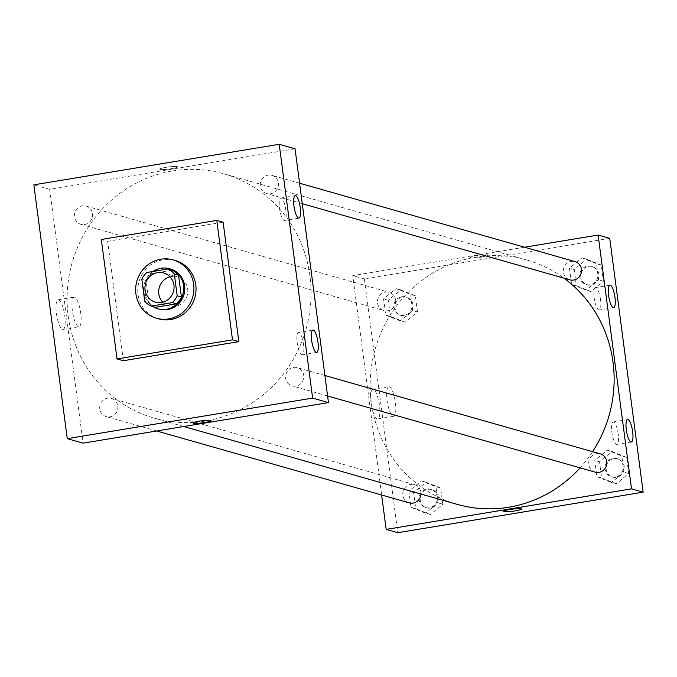 <?xml version="1.0" encoding="UTF-8"?>
<svg xmlns="http://www.w3.org/2000/svg" width="677" height="677" viewBox="0 0 677 677"><rect width="100%" height="100%" fill="white"/><g stroke="black" fill="none" stroke-linecap="round" stroke-linejoin="round"><path stroke-width="0.51" stroke-dasharray="3.38 2.54" d="M169.995 276.808A15.165 14.513 105.9 0 1 171.273 276.538A15.165 14.513 105.9 0 1 177.391 276.876A15.165 14.513 105.9 0 1 187.207 295.443A15.165 14.513 105.9 0 1 169.089 306.055A15.165 14.513 105.9 0 1 162.759 302.213M172.11 270.216L150.937 273.72L146.714 272.518M155.363 307.307A20.369 19.498 105.9 0 1 148.94 302.399L144.717 301.197M150.937 273.72A20.369 19.498 105.9 0 0 146.054 280.498L148.94 302.399M153.002 271.477A20.852 19.963 -74.1 0 0 153.214 306.698M159.087 309.118A20.852 19.963 105.9 0 1 144.827 287.945A20.852 19.963 105.9 0 1 162.091 268.532A20.852 19.963 105.9 0 1 170.502 269.006M146.054 280.498L141.831 279.296M158.604 318.842A30.33 29.035 105.9 0 1 137.854 288.038A30.33 29.035 105.9 0 1 162.971 259.807A30.33 29.035 105.9 0 1 175.208 260.493M123.366 360.723L107.643 241.291L101.313 239.489M107.643 241.291L223.114 222.208M92.495 213.695A9.478 9.072 105.9 0 1 80.876 224.307A9.478 9.072 105.9 0 1 74.741 212.705A9.478 9.072 105.9 0 1 92.495 213.695M278.391 182.976A9.478 9.072 105.9 0 1 266.78 193.588A9.478 9.072 105.9 0 1 260.645 181.986A9.478 9.072 105.9 0 1 278.391 182.976M295.054 148.805L49.692 189.348L83.102 443.147M293.463 367.433A9.478 9.072 105.9 0 1 303.414 379.247A9.478 9.072 105.9 0 1 285.609 376.26A9.478 9.072 105.9 0 1 293.463 367.433M117.806 405.988A9.478 9.072 105.9 0 1 106.196 416.6A9.478 9.072 105.9 0 1 100.061 404.998A9.478 9.072 105.9 0 1 117.806 405.988M172.618 170.942A127.022 121.581 105.9 0 1 223.85 173.803A127.022 121.581 105.9 0 1 306.012 329.259A127.022 121.581 105.9 0 1 154.314 418.141A127.022 121.581 105.9 0 1 67.446 289.172A127.022 121.581 105.9 0 1 172.618 170.942M303.533 344.517A11.374 3.004 80.6 0 0 298.515 332.399A11.374 3.004 80.6 0 0 297.406 344.111A11.374 3.004 80.6 0 0 302.221 354.841A11.374 3.004 80.6 0 0 303.533 344.517M285.846 210.158A11.374 3.004 80.6 0 0 280.828 198.031A11.374 3.004 80.6 0 0 279.719 209.743A11.374 3.004 80.6 0 0 284.535 220.474A11.374 3.004 80.6 0 0 285.846 210.158M62.529 329.36A14.996 3.96 80.6 0 0 63.037 329.394A14.996 3.96 80.6 0 0 64.493 313.95A14.996 3.96 80.6 0 0 58.146 299.793A14.996 3.96 80.6 0 0 56.538 314.323A14.996 3.96 80.6 0 0 62.529 329.36M49.692 189.348L33.85 184.838M177.247 166.601A9.004 1.075 172.5 0 0 167.337 167.126A9.004 1.075 172.5 0 0 159.747 169.199A9.004 1.075 172.5 0 0 168.818 169.089A9.004 1.075 172.5 0 0 177.602 166.847A9.004 1.075 172.5 0 0 177.247 166.601M78.498 326.72A14.996 3.96 -99.4 0 1 72.507 311.682A14.996 3.96 -99.4 0 1 74.106 297.161A14.996 3.96 -99.4 0 1 80.453 311.31A14.996 3.96 -99.4 0 1 78.997 326.754A14.996 3.96 -99.4 0 1 78.498 326.72M177.247 166.61A9.004 1.075 -7.5 0 1 177.602 166.847A9.004 1.075 -7.5 0 1 168.818 169.089A9.004 1.075 -7.5 0 1 159.747 169.199A9.004 1.075 -7.5 0 1 167.346 167.126A9.004 1.075 -7.5 0 1 177.247 166.61M211.021 420.654L211.021 420.645A9.004 1.075 172.5 0 0 201.949 420.755A9.004 1.075 172.5 0 0 193.165 422.998L193.165 422.998M457.373 504.399A127.022 121.581 105.9 0 1 370.505 375.422A127.022 121.581 105.9 0 1 475.686 257.192A127.022 121.581 105.9 0 1 526.909 260.061A127.022 121.581 105.9 0 1 563.924 278.154M592.578 451.686A127.022 121.581 105.9 0 1 580.096 467.849M395.554 299.945A9.478 9.072 -74.1 0 0 377.808 298.955A9.478 9.072 -74.1 0 0 387.76 310.768A9.478 9.072 -74.1 0 0 395.554 299.945M595.159 472.131A9.478 9.072 105.9 0 1 596.522 453.683A9.478 9.072 105.9 0 1 600.347 453.895M569.839 279.838A9.478 9.072 105.9 0 1 571.21 261.39A9.478 9.072 105.9 0 1 575.035 261.601M409.255 502.85A9.478 9.072 105.9 0 1 410.617 484.402A9.478 9.072 105.9 0 1 420.942 494.024M524.489 247.223L352.751 275.598L381.633 494.989M400.276 320.906L385.678 315.059L383.554 298.895L396.02 288.58L410.617 294.427L412.742 310.591L400.276 320.906L412.742 310.591L410.617 294.427L396.02 288.58L383.554 298.895L385.678 315.059L405.032 322.26L417.497 311.945L415.365 295.781L400.776 289.934L388.31 300.25L390.434 316.413L405.032 322.26M425.596 513.2L410.998 507.352L408.874 491.197L421.339 480.873L435.937 486.721L438.061 502.884L425.596 513.2L438.061 502.884L435.937 486.721L421.339 480.873L408.874 491.197L410.998 507.352L430.344 514.554L442.809 504.238L440.685 488.075L426.087 482.227L413.622 492.543L415.754 508.706L430.344 514.554M611.492 482.481L596.902 476.642L594.77 460.478L607.244 450.163L621.833 456.002L623.966 472.165L611.492 482.481L623.966 472.165L621.833 456.002L607.244 450.163L594.77 460.478L596.902 476.642L616.248 483.835L628.713 473.519L626.589 457.356L611.991 451.508L599.526 461.832L601.65 477.987L616.248 483.835M609.74 238.355L364.37 278.899L397.78 532.706M581.924 257.861L596.522 263.708L598.646 279.872L586.18 290.188L571.583 284.34L569.459 268.185L581.924 257.861L569.459 268.185L571.583 284.34L586.18 290.188L598.646 279.872L596.522 263.708L581.924 257.861L586.68 259.215L574.206 269.531L576.339 285.694L590.928 291.542L603.402 281.226L601.269 265.062L586.68 259.215M618.211 434.075A11.374 3.004 80.6 0 0 613.193 421.957A11.374 3.004 80.6 0 0 612.084 433.669A11.374 3.004 80.6 0 0 616.899 444.4A11.374 3.004 80.6 0 0 618.211 434.075M600.524 299.708A11.374 3.004 80.6 0 0 595.506 287.59A11.374 3.004 80.6 0 0 594.398 299.302A11.374 3.004 80.6 0 0 599.213 310.032A11.374 3.004 80.6 0 0 600.524 299.708M373.323 389.385A14.996 3.96 80.6 0 0 372.824 389.351A14.996 3.96 80.6 0 0 371.36 404.795A14.996 3.96 80.6 0 0 377.715 418.953A14.996 3.96 80.6 0 0 379.315 404.423A14.996 3.96 80.6 0 0 373.323 389.385M364.37 278.899L352.751 275.598M481.643 257.091A9.004 1.075 172.5 0 0 488.058 255.204A9.004 1.075 172.5 0 0 478.994 255.314A9.004 1.075 172.5 0 0 470.202 257.548A9.004 1.075 172.5 0 0 481.643 257.091A9.004 1.075 -7.5 0 1 470.202 257.556A9.004 1.075 -7.5 0 1 478.994 255.314A9.004 1.075 -7.5 0 1 488.058 255.204A9.004 1.075 -7.5 0 1 481.643 257.091M389.283 386.753A14.996 3.96 -99.4 0 1 395.275 401.783A14.996 3.96 -99.4 0 1 393.675 416.313A14.996 3.96 -99.4 0 1 387.329 402.155A14.996 3.96 -99.4 0 1 388.784 386.719A14.996 3.96 -99.4 0 1 389.283 386.753M521.476 509.002L521.476 509.002A9.004 1.075 172.5 0 0 510.035 509.468A9.004 1.075 172.5 0 0 503.62 511.355L503.62 511.355M401.673 296.763A9.478 9.072 105.9 0 1 411.624 308.577A9.478 9.072 105.9 0 1 393.828 305.589A9.478 9.072 105.9 0 1 401.673 296.763M417.497 311.945L412.742 310.591M415.365 295.781L410.617 294.427M400.776 289.934L396.02 288.58M388.31 300.25L383.554 298.895M390.434 316.413L385.678 315.059M402.73 297.068A9.478 9.072 105.9 0 1 412.682 308.881A9.478 9.072 105.9 0 1 394.877 305.886A9.478 9.072 105.9 0 1 402.73 297.068M426.992 489.056A9.478 9.072 105.9 0 1 436.944 500.878A9.478 9.072 105.9 0 1 419.139 497.883A9.478 9.072 105.9 0 1 426.992 489.056M442.809 504.238L438.061 502.884M440.685 488.075L435.937 486.721M426.087 482.227L421.339 480.873M413.622 492.543L408.874 491.197M415.754 508.706L410.998 507.352M428.042 489.361A9.478 9.072 105.9 0 1 438.002 501.175A9.478 9.072 105.9 0 1 420.197 498.187A9.478 9.072 105.9 0 1 428.042 489.361M587.577 266.044A9.478 9.072 105.9 0 1 597.529 277.866A9.478 9.072 105.9 0 1 579.724 274.87A9.478 9.072 105.9 0 1 587.577 266.044M590.928 291.542L586.18 290.188M603.402 281.226L598.646 279.872M601.269 265.062L596.522 263.708M574.206 269.531L569.459 268.185M576.339 285.694L571.583 284.34M588.635 266.349A9.478 9.072 105.9 0 1 598.586 278.162A9.478 9.072 105.9 0 1 580.781 275.175A9.478 9.072 105.9 0 1 588.635 266.349M612.888 458.346A9.478 9.072 105.9 0 1 622.848 470.16A9.478 9.072 105.9 0 1 605.043 467.164A9.478 9.072 105.9 0 1 612.888 458.346M628.713 473.519L623.966 472.165M626.589 457.356L621.833 456.002M611.991 451.508L607.244 450.163M599.526 461.832L594.77 460.478M601.65 477.987L596.902 476.642M613.946 458.642A9.478 9.072 105.9 0 1 623.906 470.456A9.478 9.072 105.9 0 1 606.101 467.468A9.478 9.072 105.9 0 1 613.946 458.642M155.363 302.145L169.089 306.055M163.665 272.975L177.391 276.876M312.943 330.012L298.515 332.399M316.658 352.455L302.221 354.841M295.257 195.645L280.828 198.031M298.963 218.087L284.535 220.474M63.037 329.394L78.997 326.754M58.146 299.793L74.106 297.161M526.909 260.061L223.85 173.803M183.738 426.518L154.314 418.141M80.876 224.307L383.935 310.557M86.064 206.07L389.131 292.32M324.901 375.507L297.288 367.645M327.6 395.986L292.092 385.882M299.589 183.213L271.968 175.351M302.28 203.692L266.78 193.588M414.442 484.614L111.383 398.364M156.734 430.987L106.196 416.6M627.63 419.571L613.193 421.957M631.336 442.013L616.899 444.4M609.935 285.203L595.506 287.59M613.641 307.646L599.213 310.032M377.715 418.953L393.675 416.313M372.824 389.351L388.784 386.719M406.555 297.279L405.498 296.983M401.359 315.516L400.31 315.211M431.867 489.573L430.809 489.276M426.679 507.809L425.621 507.505M592.451 266.56L591.402 266.264M587.264 284.797L586.206 284.492M617.771 458.854L616.713 458.557M612.583 477.09L611.526 476.794"/><path stroke-width="1.02" d="M162.759 302.213A15.165 14.513 105.9 0 1 159.281 287.497A15.165 14.513 105.9 0 1 169.995 276.808M157.546 272.628A15.165 14.513 105.9 0 1 163.665 272.975A15.165 14.513 105.9 0 1 173.473 291.533A15.165 14.513 105.9 0 1 155.363 302.145A15.165 14.513 105.9 0 1 144.988 286.752A15.165 14.513 105.9 0 1 157.546 272.628M141.831 279.296L144.717 301.197A20.369 19.498 105.9 0 0 151.14 306.106L172.313 302.611A20.369 19.498 105.9 0 0 177.196 295.832L174.311 273.923A20.369 19.498 105.9 0 0 167.888 269.014L146.714 272.518A20.369 19.498 105.9 0 0 141.831 279.296M177.196 295.832L181.419 297.034L178.533 275.133L174.311 273.923M178.533 275.133A20.369 19.498 105.9 0 0 172.11 270.216L167.888 269.014M181.419 297.034A20.369 19.498 105.9 0 1 176.536 303.812L172.313 302.611M151.14 306.106L155.363 307.307L176.536 303.812M153.214 306.698A20.852 19.963 -74.1 0 0 158.029 308.822A20.852 19.963 -74.1 0 0 183.585 285.482A20.852 19.963 -74.1 0 0 169.445 268.701A20.852 19.963 -74.1 0 0 153.002 271.477M169.445 268.701L170.502 269.006A20.852 19.963 105.9 0 1 184.643 285.787A20.852 19.963 105.9 0 1 159.087 309.118L158.029 308.822M160.864 259.206A30.33 29.035 105.9 0 1 173.1 259.892A30.33 29.035 105.9 0 1 192.717 297.008A30.33 29.035 105.9 0 1 156.489 318.241A30.33 29.035 105.9 0 1 135.747 287.437A30.33 29.035 105.9 0 1 160.864 259.206M173.1 259.892L175.208 260.493A30.33 29.035 105.9 0 1 194.832 297.609A30.33 29.035 105.9 0 1 158.604 318.842L156.489 318.241M101.313 239.489L216.775 220.406L232.499 339.846L117.036 358.92L101.313 239.489M216.775 220.406L223.114 222.208L238.837 341.648L123.366 360.723L117.036 358.92M312.63 398.101L67.26 438.645L33.85 184.838L279.22 144.294L312.63 398.101L328.472 402.603L295.054 148.805L279.22 144.294L312.63 398.101L67.26 438.645L83.102 443.147L328.472 402.603M238.837 341.648L232.499 339.846M316.277 352.429A11.374 3.004 -99.4 0 1 311.733 341.03A11.374 3.004 -99.4 0 1 312.943 330.012A11.374 3.004 -99.4 0 1 317.97 342.139A11.374 3.004 -99.4 0 1 316.658 352.455A11.374 3.004 -99.4 0 1 316.277 352.429M295.637 195.67A11.374 3.004 -99.4 0 1 300.283 207.771A11.374 3.004 -99.4 0 1 298.963 218.087A11.374 3.004 -99.4 0 1 294.148 207.357A11.374 3.004 -99.4 0 1 295.257 195.645A11.374 3.004 -99.4 0 1 295.637 195.67M279.22 144.294L33.85 184.838L67.26 438.645M193.165 422.998A9.004 1.075 172.5 0 0 193.52 423.235A9.004 1.075 -7.5 0 1 193.165 422.998A9.004 1.075 -7.5 0 1 201.949 420.764A9.004 1.075 -7.5 0 1 211.021 420.654A9.004 1.075 -7.5 0 1 203.43 422.719A9.004 1.075 -7.5 0 1 193.52 423.243A9.004 1.075 172.5 0 0 203.422 422.719A9.004 1.075 172.5 0 0 211.021 420.645M563.924 278.154A127.022 121.581 105.9 0 1 592.578 451.686M580.096 467.849A127.022 121.581 105.9 0 1 457.373 504.399L183.738 426.518M324.901 375.507L600.347 453.895A9.478 9.072 105.9 0 1 606.482 465.497A9.478 9.072 105.9 0 1 595.159 472.131L327.6 395.986M299.589 183.213L575.035 261.601A9.478 9.072 105.9 0 1 581.458 269.234A9.478 9.072 105.9 0 1 569.839 279.838L302.28 203.692M420.942 494.024A9.478 9.072 105.9 0 1 409.255 502.85L156.734 430.987M598.121 235.054L631.531 488.853L643.15 492.162L609.74 238.355L598.121 235.054L524.489 247.223M381.633 494.989L386.169 529.397L631.531 488.853M630.956 441.988A11.374 3.004 -99.4 0 1 626.411 430.589A11.374 3.004 -99.4 0 1 627.63 419.571A11.374 3.004 -99.4 0 1 632.648 431.689A11.374 3.004 -99.4 0 1 631.336 442.013A11.374 3.004 -99.4 0 1 630.956 441.988M610.316 285.229A11.374 3.004 -99.4 0 1 614.961 297.33A11.374 3.004 -99.4 0 1 613.641 307.646A11.374 3.004 -99.4 0 1 608.826 296.915A11.374 3.004 -99.4 0 1 609.935 285.203A11.374 3.004 -99.4 0 1 610.316 285.229M386.169 529.397L397.78 532.706L643.15 492.162M510.035 509.468A9.004 1.075 -7.5 0 1 521.476 509.002A9.004 1.075 -7.5 0 1 512.684 511.245A9.004 1.075 -7.5 0 1 503.62 511.355A9.004 1.075 -7.5 0 1 510.035 509.468M503.62 511.355A9.004 1.075 172.5 0 0 512.684 511.245A9.004 1.075 172.5 0 0 521.476 509.002"/></g></svg>
